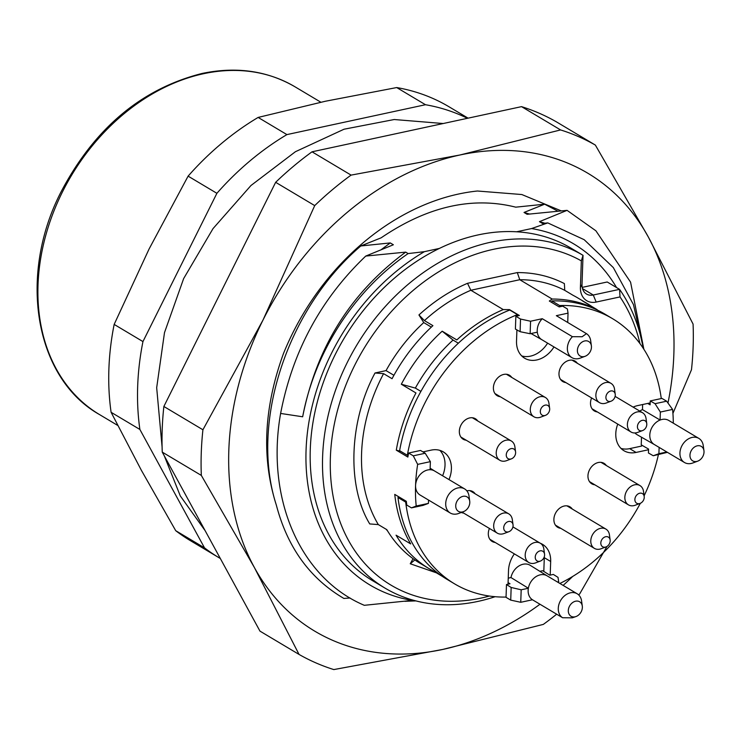 <?xml version="1.0" encoding="UTF-8"?>
<svg xmlns="http://www.w3.org/2000/svg" width="741" height="741" viewBox="0 0 741 741"><rect width="100%" height="100%" fill="white"/><g stroke="black" fill="none" stroke-linecap="round" stroke-linejoin="round"><path stroke-width="1.11" d="M640.057 503.426L635.204 505.242A11.226 8.623 -59.2 0 1 628.47 504.871A11.226 8.623 -59.2 0 1 624.848 497.248A11.226 8.623 -59.2 0 1 630.258 486.893A11.226 8.623 -59.2 0 1 639.965 485.587A11.226 8.623 -59.2 0 1 643.494 491.339L644.198 496.47A5.613 4.316 -59.2 0 1 644.244 497.406A5.613 4.316 -59.2 0 1 640.057 503.426A5.613 4.316 -59.2 0 1 634.88 499.425A5.613 4.316 -59.2 0 1 639.316 493.33A5.613 4.316 -59.2 0 1 644.198 496.47M605.99 546.932L601.136 548.748A11.226 8.623 -59.2 0 1 594.402 548.377A11.226 8.623 -59.2 0 1 593.624 547.831A11.226 8.623 -59.2 0 1 593.078 533.789A11.226 8.623 -59.2 0 1 605.906 529.093A11.226 8.623 -59.2 0 1 606.684 529.639A11.226 8.623 -59.2 0 1 609.435 534.845L610.139 539.976A5.613 4.316 -59.2 0 1 605.99 546.932A5.613 4.316 -59.2 0 1 602.229 546.469A5.613 4.316 -59.2 0 1 602.137 539.198A5.613 4.316 -59.2 0 1 608.759 537.373A5.613 4.316 -59.2 0 1 610.139 539.976M511.429 458.836L506.585 460.652A11.226 8.623 -59.2 0 1 499.842 460.281A11.226 8.623 -59.2 0 1 500.87 442.942A11.226 8.623 -59.2 0 1 511.346 441.006A11.226 8.623 -59.2 0 1 514.875 446.758L515.579 451.89A5.613 4.316 -59.2 0 1 513.3 457.679A5.613 4.316 -59.2 0 1 511.429 458.836A5.613 4.316 -59.2 0 1 506.483 456.586A5.613 4.316 -59.2 0 1 508.576 449.982A5.613 4.316 -59.2 0 1 515.579 451.89M545.496 415.33L540.643 417.146A11.226 8.623 -59.2 0 1 535.734 417.526A11.226 8.623 -59.2 0 1 533.909 416.775A11.226 8.623 -59.2 0 1 531.649 403.845A11.226 8.623 -59.2 0 1 543.579 396.75A11.226 8.623 -59.2 0 1 545.413 397.5A11.226 8.623 -59.2 0 1 548.933 403.252L549.646 408.384A5.613 4.316 -59.2 0 1 545.496 415.33A5.613 4.316 -59.2 0 1 543.042 415.525A5.613 4.316 -59.2 0 1 540.745 409.264A5.613 4.316 -59.2 0 1 546.969 405.132A5.613 4.316 -59.2 0 1 549.646 408.384M642.595 430.558L637.751 432.374A11.226 8.623 -59.2 0 1 632.842 432.753A11.226 8.623 -59.2 0 1 631.017 432.003A11.226 8.623 -59.2 0 1 628.748 419.073A11.226 8.623 -59.2 0 1 640.687 411.968A11.226 8.623 -59.2 0 1 642.512 412.718A11.226 8.623 -59.2 0 1 646.041 418.47L646.745 423.602A5.613 4.316 -59.2 0 1 642.595 430.558A5.613 4.316 -59.2 0 1 640.141 430.743A5.613 4.316 -59.2 0 1 637.853 424.491A5.613 4.316 -59.2 0 1 644.068 420.351A5.613 4.316 -59.2 0 1 646.745 423.602M611.084 401.187L606.231 403.011A11.226 8.623 -59.2 0 1 601.322 403.391A11.226 8.623 -59.2 0 1 599.497 402.641A11.226 8.623 -59.2 0 1 597.227 389.71A11.226 8.623 -59.2 0 1 609.167 382.606A11.226 8.623 -59.2 0 1 610.992 383.356A11.226 8.623 -59.2 0 1 614.521 389.108L615.225 394.24A5.613 4.316 -59.2 0 1 611.084 401.187A5.613 4.316 -59.2 0 1 608.62 401.381A5.613 4.316 -59.2 0 1 606.333 395.12A5.613 4.316 -59.2 0 1 612.548 390.989A5.613 4.316 -59.2 0 1 615.225 394.24M508.891 531.705L504.037 533.52A11.226 8.623 -59.2 0 1 497.304 533.149A11.226 8.623 -59.2 0 1 493.682 525.536A11.226 8.623 -59.2 0 1 499.091 515.18A11.226 8.623 -59.2 0 1 508.798 513.874A11.226 8.623 -59.2 0 1 512.327 519.626L513.031 524.758A5.613 4.316 -59.2 0 1 513.078 525.693A5.613 4.316 -59.2 0 1 508.891 531.705A5.613 4.316 -59.2 0 1 503.713 527.712A5.613 4.316 -59.2 0 1 508.141 521.608A5.613 4.316 -59.2 0 1 513.031 524.758M540.411 561.067L535.558 562.891A11.226 8.623 -59.2 0 1 530.649 563.262A11.226 8.623 -59.2 0 1 528.824 562.512A11.226 8.623 -59.2 0 1 526.555 549.581A11.226 8.623 -59.2 0 1 538.494 542.486A11.226 8.623 -59.2 0 1 540.319 543.236A11.226 8.623 -59.2 0 1 543.848 548.988L544.552 554.12A5.613 4.316 -59.2 0 1 540.411 561.067A5.613 4.316 -59.2 0 1 537.947 561.261A5.613 4.316 -59.2 0 1 535.66 555A5.613 4.316 -59.2 0 1 541.875 550.869A5.613 4.316 -59.2 0 1 544.552 554.12M466.858 490.857A11.93 9.161 -59.2 0 1 467.126 490.792A11.93 9.161 -59.2 0 1 472.851 491.616A11.93 9.161 -59.2 0 1 475.148 493.802M565.846 382.569A11.93 9.161 -59.2 0 1 562.827 381.587A11.93 9.161 -59.2 0 1 559.575 370.009A11.93 9.161 -59.2 0 1 569.32 360.283A11.93 9.161 -59.2 0 1 575.044 361.099A11.93 9.161 -59.2 0 1 577.341 363.285M500.258 396.713A11.93 9.161 -59.2 0 1 497.239 395.722A11.93 9.161 -59.2 0 1 493.988 384.144A11.93 9.161 -59.2 0 1 503.741 374.427A11.93 9.161 -59.2 0 1 509.456 375.242A11.93 9.161 -59.2 0 1 511.762 377.428M466.2 440.21A11.93 9.161 -59.2 0 1 463.181 439.228A11.93 9.161 -59.2 0 1 459.929 427.65A11.93 9.161 -59.2 0 1 469.674 417.924A11.93 9.161 -59.2 0 1 475.398 418.748A11.93 9.161 -59.2 0 1 477.695 420.934M560.752 528.305A11.93 9.161 -59.2 0 1 557.732 527.323A11.93 9.161 -59.2 0 1 554.481 515.745A11.93 9.161 -59.2 0 1 564.234 506.02A11.93 9.161 -59.2 0 1 569.949 506.835A11.93 9.161 -59.2 0 1 572.256 509.03M594.819 484.799A11.93 9.161 -59.2 0 1 591.8 483.817A11.93 9.161 -59.2 0 1 588.549 472.239A11.93 9.161 -59.2 0 1 598.293 462.514A11.93 9.161 -59.2 0 1 604.017 463.329A11.93 9.161 -59.2 0 1 606.314 465.524M508.03 584.204L508.511 570.57A25.259 19.405 -59.2 0 1 514.356 553.888M495.127 596.7A193.623 148.756 -59.2 0 1 477.964 601.405A193.623 148.756 -59.2 0 1 385.051 588.132A193.623 148.756 -59.2 0 1 332.264 400.121A193.623 148.756 -59.2 0 1 490.505 242.27A193.623 148.756 -59.2 0 1 583.028 255.321L582.009 284.525A14.033 10.782 -59.2 0 0 586.539 294.057A14.033 10.782 -59.2 0 0 593.272 295.011L619.559 289.351A193.623 148.756 -59.2 0 1 643.262 348.326M489.403 596.051A188.01 144.449 -59.2 0 1 481.224 598.043A188.01 144.449 -59.2 0 1 330.384 457.512A188.01 144.449 -59.2 0 1 493.404 249.319A188.01 144.449 -59.2 0 1 581.342 260.878L583.028 255.321L570.69 247.957A193.623 148.756 120.8 0 0 516.607 231.785A193.623 148.756 120.8 0 0 478.158 234.906A193.623 148.756 120.8 0 0 439.348 248.439A193.623 148.756 120.8 0 0 314.369 414.784A193.623 148.756 120.8 0 0 372.714 580.768L385.051 588.132M581.342 260.878L580.416 287.378A19.646 15.089 120.8 0 0 596.172 302.059L620.022 296.919A188.01 144.449 -59.2 0 1 639.965 343.592M620.022 296.919L619.559 289.351L607.212 281.988L582.204 287.378M575.062 616.818A8.42 6.465 -59.2 0 1 568.31 610.519A8.42 6.465 -59.2 0 1 575.609 601.201A8.42 6.465 -59.2 0 1 582.296 606.092A8.42 6.465 -59.2 0 1 576.072 616.512A8.42 6.465 -59.2 0 1 575.062 616.818M576.072 616.512L572.302 617.827L562.604 617.744A14.033 10.782 -59.2 0 1 559.02 604.1A14.033 10.782 -59.2 0 1 570.44 592.809A14.033 10.782 -59.2 0 1 577.174 593.773A14.033 10.782 -59.2 0 1 581.583 600.96L582.296 606.092M567.717 322.465L568.041 313.147L556.334 315.675L586.464 333.654A14.033 10.782 -59.2 0 1 590.679 340.712L591.383 345.843A8.42 6.465 -59.2 0 1 585.158 356.273A8.42 6.465 -59.2 0 1 584.149 356.569A8.42 6.465 -59.2 0 1 577.396 350.28A8.42 6.465 -59.2 0 1 584.695 340.953A8.42 6.465 -59.2 0 1 591.383 345.843M585.158 356.273L580.314 358.088A14.033 10.782 -59.2 0 1 578.628 358.588A14.033 10.782 -59.2 0 1 571.895 357.625A14.033 10.782 -59.2 0 1 572.413 336.683L582.111 336.757L586.464 333.654M697.735 461.143L692.881 462.958A14.033 10.782 -59.2 0 1 691.196 463.458A14.033 10.782 -59.2 0 1 684.462 462.495A14.033 10.782 -59.2 0 1 680.636 448.87A14.033 10.782 -59.2 0 1 692.103 437.431A14.033 10.782 -59.2 0 1 698.837 438.394A14.033 10.782 -59.2 0 1 703.246 445.582L703.95 450.713A8.42 6.465 -59.2 0 1 697.735 461.143A8.42 6.465 -59.2 0 1 696.716 461.439A8.42 6.465 -59.2 0 1 689.964 455.15A8.42 6.465 -59.2 0 1 697.262 445.823A8.42 6.465 -59.2 0 1 703.95 450.713M698.837 438.394L668.697 420.425A14.033 10.782 120.8 0 0 661.963 419.462A14.033 10.782 120.8 0 0 660.083 420.036L642.466 409.616A14.412 11.069 -59.2 0 0 639.807 411.107M654.46 444.6A14.033 10.782 -59.2 0 1 654.322 444.526A14.033 10.782 -59.2 0 1 650.209 431.957A14.033 10.782 -59.2 0 1 660.083 420.036L660.361 412.052L672.578 409.421A154.341 118.579 -59.2 0 1 673.31 423.176M463.505 511.642L458.651 513.467A14.033 10.782 -59.2 0 1 456.965 513.958A14.033 10.782 -59.2 0 1 450.232 512.994A14.033 10.782 -59.2 0 1 446.406 499.378A14.033 10.782 -59.2 0 1 457.873 487.939A14.033 10.782 -59.2 0 1 464.607 488.903A14.033 10.782 -59.2 0 1 469.016 496.09L469.72 501.222A8.42 6.465 -59.2 0 1 463.505 511.642A8.42 6.465 -59.2 0 1 462.495 511.938A8.42 6.465 -59.2 0 1 455.734 505.649A8.42 6.465 -59.2 0 1 463.042 496.331A8.42 6.465 -59.2 0 1 469.72 501.222M442.294 576.341L433.8 571.274A154.341 118.579 -59.2 0 1 429.095 568.662A154.341 118.579 -59.2 0 1 396.055 535.178L410.699 543.913A154.341 118.579 -59.2 0 1 394.749 494.404L406.318 501.305A154.341 118.579 120.8 0 0 406.781 505.084L411.468 507.872L423.046 505.381L428.428 503.389L416.21 506.02A154.341 118.579 -59.2 0 1 415.571 485.503A154.341 118.579 -59.2 0 1 417.665 464.385L413.283 455.826L408.597 453.029L420.527 450.454L425.214 453.251L430.373 461.643L430.095 469.72A14.033 10.782 120.8 0 0 427.733 469.961A14.033 10.782 120.8 0 0 415.571 485.503A14.033 10.782 120.8 0 0 420.091 495.025L450.232 512.994M544.311 556.723A25.259 19.405 -59.2 0 1 544.292 557.677L543.829 570.931A140.308 107.797 -59.2 0 1 543.338 571.135M641.771 445.165A140.308 107.797 -59.2 0 1 641.604 446.063L629.674 448.638A25.259 19.405 -59.2 0 1 620.986 448.407M641.502 437.199L641.234 444.85L648.57 449.074L648.431 452.973L653.238 455.743L658.906 453.696L659.129 447.388M654.386 444.563L637.093 434.689A14.412 11.069 -59.2 0 1 634.954 432.957M642.642 404.521L642.466 409.616M547.608 343.139A25.259 19.405 -59.2 0 1 521.72 355.93M439.83 450.361A25.259 19.405 -59.2 0 1 442.599 475.778M547.108 575.831L530.195 565.309A14.412 11.069 -59.2 0 0 510.966 577.554L508.243 578.147M557.427 581.991L558.668 581.722L558.01 577.369L553.332 574.432L549.813 575.192L542.681 570.718L539.865 571.33M302.661 416.785L280.617 413.441C265.537 498.684 300.29 578.221 364.303 605.314L412.2 600.395A198.671 152.637 -59.2 0 1 306.061 450.232A198.671 152.637 -59.2 0 1 424.38 251.671L408.134 253.579A204.849 157.379 120.8 0 0 302.661 416.785C316.463 347.381 350.808 292.491 405.697 252.125L365.748 256.071L393.36 244.771L390.266 242.928L360.811 245.966L381.133 237.824C427.362 206.452 472.23 196.235 515.736 207.165L544.644 204.192L524.035 212.454L527.12 214.297L567.069 210.351L539.457 221.661L542.551 223.495L547.766 222.902L531.575 228.561A198.671 152.637 -59.2 0 1 616.549 287.554M643.447 348.613L633.462 304.607L613.307 267.566L584.186 239.695L547.766 222.902M412.2 600.395L413.209 600.182M561.178 210.852L521.84 194.54L477.426 191.011A224.495 172.477 120.8 0 0 283.442 353.633C263.768 407.8 261.397 458.271 276.328 505.047C287.415 547.386 309.933 578.526 343.88 598.441L350.058 597.996M408.134 253.579L405.697 252.125M439.348 248.439L424.38 251.671M531.575 228.561L516.607 231.785M220.327 558.492A252.551 194.031 -59.2 0 1 219.114 557.778L190.326 540.606A252.551 194.031 -59.2 0 1 175.719 530.686L141.336 470.248L111.094 412.283A252.551 194.031 -59.2 0 1 114.16 324.41L149.061 249.041L188.103 176.136A252.551 194.031 -59.2 0 1 258.127 117.43L325.345 101.258L396.694 87.558A252.551 194.031 -59.2 0 1 449.055 106.797L468.099 118.162M396.694 87.558L425.482 104.722L286.915 134.603L258.127 117.43M425.482 104.722A252.551 194.031 -59.2 0 1 467.423 118.301M111.094 412.283L139.882 429.456L204.507 547.849L175.719 530.686M219.114 557.778A252.551 194.031 -59.2 0 1 204.507 547.849M188.103 176.136L216.891 193.308L142.948 341.582L114.16 324.41M139.882 429.456A252.551 194.031 -59.2 0 1 142.948 341.582M216.891 193.308A252.551 194.031 -59.2 0 1 286.915 134.603M381.615 249.346L390.266 242.928M276.328 505.047C249.55 422.694 287.48 308.506 360.811 245.966M280.617 413.441C292.602 351.243 320.983 298.79 365.748 256.071M567.069 210.351L595.903 230.803L630.572 282.136L643.864 349.252M539.457 221.661L544.885 223.226M524.035 212.454L529.463 214.029M544.644 204.192L557.862 211.139M430.095 469.72A14.033 10.782 -59.2 0 1 434.467 470.924A14.033 10.782 -59.2 0 1 434.606 471.007M541.893 339.73A14.033 10.782 -59.2 0 1 541.754 339.647A14.033 10.782 -59.2 0 1 537.308 332.172L530.13 333.728L530.565 321.233L542.273 318.704L572.413 336.683M408.597 453.029A154.341 118.579 120.8 0 0 407.865 457.067L396.296 450.167A154.341 118.579 -59.2 0 1 415.97 392.971L401.326 384.236L415.358 388.089A148.728 114.262 -59.2 0 1 453.057 340.063L442.182 331.19L456.827 339.924A154.341 118.579 -59.2 0 1 503.25 309.581L509.502 309.618L519.367 315.499L515.856 316.259L515.403 329.05L520.099 331.699L530.13 333.728M415.358 388.089L420.907 391.405M458.346 343.213L453.057 340.063M428.428 503.389L428.548 500.064M510.966 577.554L528.361 588.252A14.033 10.782 -59.2 0 1 547.043 575.794A14.033 10.782 -59.2 0 1 547.173 575.877M562.604 617.744L532.464 599.775A14.033 10.782 120.8 0 1 528.361 588.252L521.182 589.799L511.16 587.465L506.483 584.538L510.003 583.778L508.094 582.583M647.69 403.437L650.116 404.836L650.246 400.927L655.053 403.697L660.361 412.052M568.041 313.147L567.384 308.951L562.697 306.163L559.186 306.913L549.322 301.031L552.156 299.04A154.341 118.579 -59.2 0 1 597.153 309.673L582.509 300.929A154.341 118.579 -59.2 0 1 587.205 303.551A154.341 118.579 -59.2 0 1 591.744 306.441M542.273 318.704A14.033 10.782 120.8 0 0 537.308 332.172M515.856 316.259L520.534 319.056L520.099 331.699M520.534 319.056L530.565 321.233M401.326 384.236A154.341 118.579 -59.2 0 1 442.182 331.19M396.296 450.167L400.084 451.186M413.283 455.826L425.214 453.251M417.665 464.385L430.373 461.643M411.468 507.872L416.21 506.02M433.8 571.274L435.551 571.302M532.464 599.775L520.747 602.294L510.725 600.117L506.038 597.329L506.483 584.538M510.725 600.117L511.16 587.465M520.747 602.294L521.182 589.799M558.668 581.722L558.631 582.704M667.437 452.343L653.238 455.743M666.835 451.982L658.906 453.696M650.246 400.927L661.954 398.408L666.641 401.196L672.578 409.421M666.641 401.196L655.053 403.697M587.205 303.551L577.943 298.03A154.341 118.579 120.8 0 0 573.238 295.409L564.753 290.352A154.341 118.579 120.8 0 0 519.765 279.718L552.156 299.04M503.25 309.581L470.859 290.259A154.341 118.579 120.8 0 0 424.436 320.603L418.943 314.953L423.741 322.576A148.728 114.262 120.8 0 0 386.042 370.611L375.011 372.992L383.579 373.649L392.063 378.707A154.341 118.579 120.8 0 1 432.92 325.66L424.436 320.603M383.579 373.649A154.341 118.579 120.8 0 0 378.308 524.591L386.793 529.648A154.341 118.579 120.8 0 0 419.832 563.132L429.095 568.662M517.301 272.577L467.506 283.312L470.859 290.259L519.765 279.718L517.301 272.577C534.363 272.531 550.054 276.208 564.373 283.59L564.753 290.352M431.345 327.114L423.741 322.576M393.906 375.298L386.042 370.611M378.308 524.591L369.74 523.933C346.742 486.244 349.011 421.249 375.011 372.992M386.246 529.324A148.728 114.262 120.8 0 0 387.691 531.13M413.061 558.677L410.255 563.762L414.312 560.4M648.542 449.741L636.056 452.436A25.259 19.405 -59.2 0 1 623.931 450.704A25.259 19.405 -59.2 0 1 617.762 424.102M633.129 407.124A25.259 19.405 -59.2 0 1 637.686 405.596L650.181 402.9M553.981 346.945A25.259 19.405 -59.2 0 1 524.665 358.227A25.259 19.405 -59.2 0 1 516.523 341.082L516.912 329.902M422.944 451.899L431.142 450.13A25.259 19.405 -59.2 0 1 443.257 451.862A25.259 19.405 -59.2 0 1 448.981 479.575M540.411 543.292A25.259 19.405 -59.2 0 1 542.523 544.339A25.259 19.405 -59.2 0 1 550.674 561.483L550.192 575.109M597.366 411.931A11.93 9.161 -59.2 0 1 594.347 410.949A11.93 9.161 -59.2 0 1 591.614 397.936M463.653 513.087A11.93 9.161 -59.2 0 1 461.328 512.457M495.173 542.449A11.93 9.161 -59.2 0 1 492.154 541.467A11.93 9.161 -59.2 0 1 489.421 528.453M517.403 315.925L517.45 314.619L509.734 310.025A154.341 118.579 120.8 0 0 399.612 450.658L407.328 455.261L408.217 455.067M399.427 497.192L397.982 497.507A154.341 118.579 120.8 0 0 446.832 579.23L454.539 583.834A154.341 118.579 -59.2 0 1 405.688 502.102L397.982 497.507M406.392 501.953L405.688 502.102M559.612 305.533A154.341 118.579 -59.2 0 1 612.65 318.732L604.943 314.128A154.341 118.579 120.8 0 0 551.897 300.929L559.612 305.533L559.566 306.839M551.897 300.929L551.841 302.532M506.047 597.07A154.341 118.579 -59.2 0 1 454.539 583.834M407.328 455.261A154.341 118.579 -59.2 0 1 517.45 314.619M612.65 318.732A154.341 118.579 -59.2 0 1 661.268 398.556M658.397 454.631A154.341 118.579 -59.2 0 1 644.114 495.831M640.344 503.306A154.341 118.579 -59.2 0 1 559.89 583.454M539.976 604.248A266.584 204.812 -59.2 0 1 442.701 649.449A266.584 204.812 -59.2 0 1 254.311 567.384A266.584 204.812 -59.2 0 1 262.953 320.149A266.584 204.812 -59.2 0 1 459.966 154.989A266.584 204.812 -59.2 0 1 648.356 237.055A266.584 204.812 -59.2 0 1 667.974 403.021M572.691 576.452A266.584 204.812 -59.2 0 1 563.132 585.39M404.799 601.303L415.923 600.905M556.658 614.206A294.64 226.366 -59.2 0 1 543.32 624.404L442.701 649.449L333.82 669.577A294.64 226.366 -59.2 0 1 299.04 654.423L259.971 631.128L162.26 452.121A294.64 226.366 -59.2 0 1 163.863 406.476L275.652 182.305A294.64 226.366 -59.2 0 1 312.026 151.812L521.525 106.639A294.64 226.366 -59.2 0 1 556.306 121.793L595.366 145.088L648.356 237.055L693.076 324.086A294.64 226.366 -59.2 0 1 691.483 369.74L672.921 413.385M163.863 406.476L202.923 429.771L262.953 320.149L314.712 205.6L275.652 182.305M162.26 452.121L201.33 475.416A294.64 226.366 -59.2 0 1 202.923 429.771M299.04 654.423L254.311 567.384L201.33 475.416M606.962 546.45L579.694 593.912A294.64 226.366 -59.2 0 1 578.665 594.903M521.525 106.639L560.585 129.934A294.64 226.366 -59.2 0 1 595.366 145.088M312.026 151.812L351.086 175.108L459.966 154.989L560.585 129.934M314.712 205.6A294.64 226.366 -59.2 0 1 351.086 175.108M203.469 73.739A190.817 146.598 120.8 0 0 47.526 229.302A190.817 146.598 120.8 0 0 99.544 414.59C34.984 378.392 17.691 276.152 60.873 192.215C94.394 128.35 141.466 88.763 202.108 73.452C236.462 66.31 267.436 70.766 295.029 86.817A190.817 146.598 120.8 0 0 203.469 73.739M467.506 283.312C450.195 290.676 434.013 301.226 418.943 314.953M410.255 563.762L436.44 572.849M582.491 288.582L593.272 295.011L596.172 302.059M580.416 287.378L582.009 284.525M629.674 448.638L636.056 452.436M550.674 561.483L544.292 557.677M443.192 123.525L394.24 119.523L344.037 129.221L295.418 151.71L250.967 185.509L213.019 228.617L183.648 278.588L164.493 332.626L156.675 387.728L162.103 447.119M205.155 530.695L180.295 495.924L164.307 455.863M639.965 485.587L600.997 462.347M605.906 529.093L566.939 505.853M499.842 460.281L460.874 437.042M533.909 416.775L494.942 393.536M631.017 432.003L592.04 408.763M599.497 402.641L560.529 379.401M508.798 513.874L469.831 490.635M528.824 562.512L489.857 539.272M684.462 462.495L654.322 444.526M117.699 425.417L99.544 414.59M320.872 102.23L295.029 86.817M434.541 470.961L430.15 468.229M541.819 339.693L531.028 333.533M464.607 488.903L434.467 470.924M571.895 357.625L541.754 339.647M577.174 593.773L547.043 575.794M540.319 543.236L512.92 526.888M497.304 533.149L462.115 512.17M610.992 383.356L572.024 360.117M642.512 412.718L615.104 396.379M545.413 397.5L506.436 374.261M511.346 441.006L472.378 417.767M594.402 548.377L555.435 525.137M628.47 504.871L589.503 481.631"/></g></svg>
